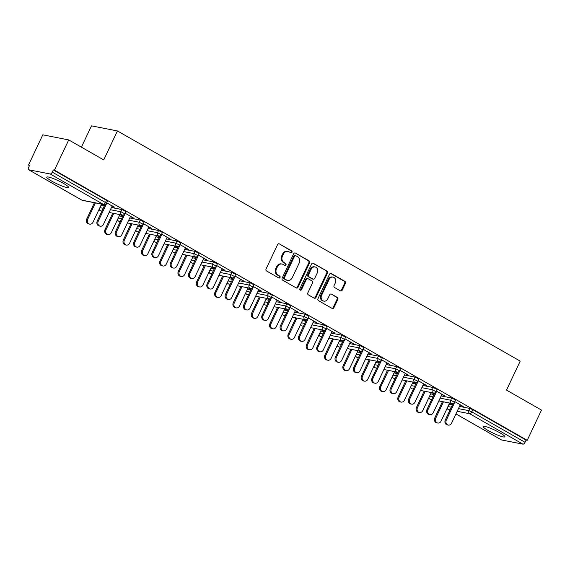 <?xml version="1.0" encoding="UTF-8"?>
<svg xmlns="http://www.w3.org/2000/svg" width="570" height="570" viewBox="0 0 570 570"><rect width="100%" height="100%" fill="white"/><g stroke="black" fill="none" stroke-linecap="round" stroke-linejoin="round"><path stroke-width="0.85" d="M291.99 252.296A1.062 0.919 101.1 0 0 291.633 250.886L279.386 243.882A1.511 1.311 101.1 0 0 277.59 244.58L266.062 268.962A1.511 1.311 101.1 0 0 266.575 270.978L278.823 277.975A1.062 0.919 101.1 0 0 279.72 276.079L278.139 275.175A4.845 4.197 101.1 0 1 276.493 268.734L277.455 266.696A4.845 4.197 101.1 0 1 282.079 264.053A4.845 4.197 101.1 0 1 283.197 264.473L284.779 265.378A1.062 0.919 101.1 0 0 285.677 263.483L284.088 262.578A4.845 4.197 101.1 0 1 282.449 256.13L283.411 254.099A4.845 4.197 101.1 0 1 288.028 251.456A4.845 4.197 101.1 0 1 289.147 251.876L290.736 252.781A1.062 0.919 101.1 0 0 291.99 252.296M290.6 252.702A1.062 0.919 101.1 0 0 290.871 250.736L279.386 243.882M278.694 277.904A1.062 0.919 101.1 0 0 278.965 275.93L277.376 275.025L278.139 275.175M284.651 265.299A1.062 0.919 101.1 0 0 284.922 263.333L283.333 262.428L284.088 262.578M499.918 432.801A12.027 1.689 -154.7 0 0 483.146 426.51A12.027 1.689 -154.7 0 0 488.12 430.493A12.027 1.689 -154.7 0 0 504.892 436.784A12.027 1.689 -154.7 0 0 499.918 432.801M63.555 183.433A12.027 1.689 -154.7 0 0 46.783 177.142A12.027 1.689 -154.7 0 0 51.749 181.125A12.027 1.689 -154.7 0 0 68.521 187.416A12.027 1.689 -154.7 0 0 63.555 183.433M340.397 290.878A1.511 1.311 101.1 0 0 342.192 290.187L345.42 283.347A1.511 1.311 101.1 0 0 344.914 281.331L331.312 273.557A1.511 1.311 101.1 0 0 329.517 274.256L317.989 298.637A1.511 1.311 101.1 0 0 318.502 300.654L332.103 308.42A1.511 1.311 101.1 0 0 333.899 307.729L337.803 299.464A1.511 1.311 101.1 0 0 337.29 297.454L331.469 294.127A1.511 1.311 101.1 0 0 329.681 294.818L327.743 298.915A4.047 3.506 101.1 0 1 323.881 301.131A4.047 3.506 101.1 0 1 321.573 295.395L329.161 279.343A4.047 3.506 101.1 0 1 333.022 277.134A4.047 3.506 101.1 0 1 335.331 282.87L334.063 285.541A1.511 1.311 101.1 0 0 334.576 287.558L340.397 290.878A1.511 1.311 101.1 0 0 341.43 290.037L344.665 283.197A1.511 1.311 101.1 0 0 344.152 281.181L330.572 273.422M28.749 169.782L81.945 200.177L103.348 204.373L50.153 173.971L28.749 169.782A2.316 1.112 -60.3 0 1 28.578 169.718A2.316 1.112 -60.3 0 1 28.593 167.487L29.633 165.279L28.5 165.058L42.786 134.834L68.728 139.921L103.726 159.921L117.42 130.936L520.203 361.116L506.509 390.094L541.5 410.094L527.214 440.311L54.442 170.138L53.309 169.917L52.269 172.126L105.464 202.528L106.504 200.319L53.309 169.917M68.728 139.921L54.442 170.138M309.574 262.863A1.511 1.311 101.1 0 0 309.061 260.846L295.459 253.073A1.511 1.311 101.1 0 0 293.671 253.771L282.143 278.153A1.511 1.311 101.1 0 0 282.656 280.162L296.257 287.935A1.511 1.311 101.1 0 0 298.053 287.244L309.574 262.863L308.819 262.713A1.511 1.311 101.1 0 0 308.306 260.697L295.459 253.073M313.386 263.319L326.988 271.092A1.511 1.311 101.1 0 1 327.501 273.101L315.972 297.483A1.511 1.311 101.1 0 1 314.184 298.181L308.363 294.854A1.511 1.311 101.1 0 1 307.85 292.838L312.524 282.955A1.511 1.311 101.1 0 0 312.011 280.939L308.149 278.73A1.511 1.311 101.1 0 0 306.354 279.428L301.487 289.724A1.062 0.919 101.1 0 1 299.877 288.798L311.591 264.01A1.511 1.311 101.1 0 1 313.386 263.319L312.666 263.176M117.42 130.936L91.478 125.856L81.403 147.16M50.153 173.971A2.316 1.112 -60.3 0 0 52.269 172.126M527.214 440.311L526.082 440.09L525.034 442.299A2.316 1.112 119.7 0 1 522.925 444.144L501.514 439.955A2.316 1.112 119.7 0 1 501.351 439.89A2.316 1.112 119.7 0 1 501.208 439.776M443.474 401.822L435.772 418.116A3.47 3.007 101.1 0 0 437.746 423.033L436.762 422.84A3.47 3.007 -78.9 0 1 434.789 417.924L442.455 401.622M406.838 380.881L399.135 397.176A3.47 3.007 101.1 0 0 401.109 402.092L400.126 401.9A3.47 3.007 -78.9 0 1 398.152 396.984L405.819 380.682M388.519 370.415L380.817 386.709A3.47 3.007 101.1 0 0 382.791 391.626L381.807 391.433A3.47 3.007 -78.9 0 1 379.834 386.517L387.5 370.215M315.246 328.541L307.536 344.836A3.47 3.007 101.1 0 0 309.51 349.752L308.527 349.56A3.47 3.007 -78.9 0 1 306.553 344.643L314.227 328.341M296.92 318.067L289.218 334.369A3.47 3.007 101.1 0 0 291.192 339.278L290.208 339.086A3.47 3.007 -78.9 0 1 288.235 334.177L295.901 317.868M278.602 307.601L270.9 323.895A3.47 3.007 101.1 0 0 272.873 328.812L271.89 328.619A3.47 3.007 -78.9 0 1 269.916 323.703L277.583 307.401M260.283 297.134L252.581 313.429A3.47 3.007 101.1 0 0 254.555 318.345L253.572 318.153A3.47 3.007 -78.9 0 1 251.598 313.236L259.264 296.934M205.328 265.727L197.626 282.022A3.47 3.007 101.1 0 0 199.6 286.938L198.617 286.746A3.47 3.007 -78.9 0 1 196.643 281.829L204.309 265.527M187.01 255.26L179.308 271.555A3.47 3.007 101.1 0 0 181.281 276.471L180.298 276.279A3.47 3.007 -78.9 0 1 178.325 271.363L185.991 255.054M150.373 234.32L142.671 250.615A3.47 3.007 101.1 0 0 144.645 255.531L143.661 255.339A3.47 3.007 -78.9 0 1 141.688 250.422L149.354 234.12M132.055 223.853L124.353 240.148A3.47 3.007 101.1 0 0 126.326 245.064L125.343 244.872A3.47 3.007 -78.9 0 1 123.369 239.956L131.036 223.654M29.476 165.614L28.5 165.058M95.418 202.913L87.709 219.208A3.47 3.007 101.1 0 0 89.689 224.124A3.47 3.007 101.1 0 0 92.996 222.229L101.56 204.117L103.754 204.993M103.619 205.286L104.602 205.478L102.564 204.316M112.083 206.148L114.349 207.074M114.207 207.359L106.697 202.699M451.668 397.995L455.523 399.99L454.475 402.199L450.628 400.204L451.668 397.995L441.187 395.943M430.671 393.877L434.062 394.54M448.989 404.351L452.38 405.014M459.505 406.41L469.986 408.462L472.886 409.695L471.839 411.903L525.034 442.299M526.082 440.09L472.886 409.695M106.504 200.319L107.459 201.082L106.419 203.291L105.464 202.528A2.316 1.112 -60.3 0 1 103.348 204.373A2.316 2.002 101.1 0 0 103.883 204.573A2.316 2.316 0 0 0 106.419 203.291M425.156 391.348L417.454 407.65A3.47 3.007 101.1 0 0 419.427 412.559A3.47 3.007 101.1 0 0 422.733 410.671L431.298 392.552L434.34 393.913L432.309 392.751M441.828 394.582L444.935 395.993L436.442 391.134M415.031 377.055L418.886 379.05L417.839 381.259L413.991 379.264L415.031 377.055L404.55 375.003M394.034 372.944L397.425 373.607M394.682 371.619L396.72 372.787L397.703 372.98L395.666 371.811M405.192 373.649L408.298 375.053L399.798 370.201M378.395 356.122L382.249 358.117L381.202 360.326L377.347 358.331L378.395 356.122L367.914 354.063M357.397 352.004L360.781 352.666M351.882 349.474L344.173 365.776A3.47 3.007 101.1 0 0 346.154 370.685A3.47 3.007 101.1 0 0 349.46 368.79L358.024 350.678L361.067 352.039L359.029 350.878M368.548 352.709L371.654 354.113L363.161 349.26M341.758 335.181L345.605 337.176L344.565 339.385L340.71 337.39L341.758 335.181L331.27 333.129M320.76 331.07L324.145 331.733M321.409 329.745L323.447 330.913L324.43 331.106L322.392 329.937M331.911 331.776L335.017 333.179L326.524 328.327M305.121 314.248L308.969 316.243L307.928 318.445L304.074 316.45L305.121 314.248L294.633 312.189M284.124 310.13L287.508 310.793M284.772 308.812L286.81 309.973L287.793 310.166L285.755 309.004M295.274 310.835L298.381 312.239L289.888 307.387M268.477 293.308L272.332 295.303L271.291 297.512L267.437 295.517L268.477 293.308L257.996 291.256M247.48 289.19L250.871 289.859M248.135 287.871L250.173 289.033L251.156 289.225L249.119 288.064M258.637 289.895L261.744 291.306L253.251 286.446M231.84 272.367L235.695 274.362L234.648 276.571L230.8 274.576L231.84 272.367L221.36 270.315M210.843 268.256L214.235 268.919M211.498 266.931L213.529 268.099L214.512 268.292L212.482 267.131M222.001 268.962L225.107 270.365L216.614 265.513M195.204 251.434L199.058 253.429L198.011 255.638L194.163 253.643L195.204 251.434L184.723 249.375M174.206 247.316L177.598 247.979M168.691 244.787L160.989 261.089A3.47 3.007 101.1 0 0 162.963 265.998A3.47 3.007 101.1 0 0 166.269 264.102L174.833 245.991L177.876 247.352L175.845 246.19M185.364 248.021L188.47 249.432L179.97 244.573M158.567 230.494L162.422 232.489L161.374 234.697L157.527 232.703L158.567 230.494L148.086 228.442M137.57 226.383L140.961 227.045M138.218 225.057L140.256 226.226L141.239 226.418L139.201 225.25M148.727 227.088L151.827 228.492L143.334 223.639M121.93 209.561L125.778 211.556L124.737 213.757L120.883 211.769L121.93 209.561L111.449 207.501M100.933 205.442L104.317 206.105M130.402 216.614L133.508 218.025L125.015 213.166M119.9 214.591L121.937 215.752L122.921 215.945L120.883 214.783M140.249 220.027L144.103 222.022L143.056 224.231L139.201 222.236L140.249 220.027L129.768 217.975M119.251 215.909L122.636 216.579M167.046 237.555L170.152 238.958L161.652 234.106M156.536 235.531L159.557 236.885L157.52 235.724M176.885 240.968L180.74 242.955L179.692 245.164L175.845 243.169L176.885 240.968L166.404 238.908M155.888 236.849L159.279 237.512M203.682 258.495L206.789 259.899L198.296 255.046M193.18 256.464L196.194 257.825L194.163 256.657M213.522 261.901L217.377 263.896L216.329 266.105L212.482 264.11L213.522 261.901L203.041 259.849M192.525 257.783L195.916 258.452M240.319 279.428L243.426 280.832L234.933 275.98M229.817 277.405L231.855 278.566L232.838 278.759L230.8 277.597M250.159 282.841L254.013 284.836L252.973 287.045L249.119 285.05L250.159 282.841L239.678 280.782M229.161 278.723L232.553 279.386M276.956 300.369L280.062 301.772L271.569 296.92M254.555 318.345A3.47 3.007 101.1 0 0 257.868 316.45L266.425 298.338L269.475 299.699L267.437 298.53M286.803 303.774L290.65 305.769L289.61 307.978L285.755 305.983L286.803 303.774L276.315 301.722M265.805 299.663L269.19 300.326M313.593 321.302L316.699 322.713L308.206 317.853M303.09 319.278L305.128 320.44L306.111 320.632L304.074 319.471M323.439 324.715L327.287 326.71L326.247 328.918L322.392 326.923L323.439 324.715L312.951 322.656M302.442 320.596L305.826 321.259M350.229 342.242L353.336 343.646L344.843 338.794M333.564 339.007L325.855 355.302A3.47 3.007 101.1 0 0 327.836 360.219A3.47 3.007 101.1 0 0 331.142 358.323L339.706 340.212L342.748 341.572L340.71 340.411M360.076 345.648L363.924 347.643L362.883 349.852L359.029 347.857L360.076 345.648L349.595 343.596M339.079 341.537L342.463 342.2M386.873 363.176L389.973 364.586L381.48 359.734M376.364 361.152L378.402 362.313L379.385 362.506L377.347 361.344M396.713 366.588L400.568 368.583L399.52 370.792L395.666 368.797L396.713 366.588L386.232 364.536M375.716 362.47L379.107 363.14M423.51 384.116L426.617 385.52L418.116 380.667M413.001 382.092L415.038 383.254L416.022 383.446L413.984 382.285M433.35 387.529L437.204 389.524L436.157 391.725L432.309 389.73L433.35 387.529L422.869 385.47M412.352 383.411L415.744 384.073M460.147 405.056L463.253 406.46L454.76 401.608M449.645 403.026L451.675 404.194L452.658 404.386L450.628 403.218M288.028 251.456L287.273 251.306A4.845 4.197 101.1 0 0 282.656 253.949L283.411 254.099M283.333 262.428A4.845 4.197 101.1 0 1 281.694 255.987L282.656 253.949M282.079 264.053L281.323 263.903A4.845 4.197 101.1 0 0 276.699 266.553L277.455 266.696M277.376 275.025A4.845 4.197 101.1 0 1 275.738 268.584L276.699 266.553M296.243 287.928A1.511 1.311 101.1 0 0 297.298 287.095L308.819 262.713M295.837 255.695A1.062 0.919 101.1 0 0 294.576 256.179L284.466 277.583A1.062 0.919 101.1 0 0 284.822 278.994L286.489 279.948A4.845 4.197 101.1 0 0 287.608 280.369A4.845 4.197 101.1 0 0 292.232 277.718L299.143 263.091A4.845 4.197 101.1 0 0 297.504 256.65L295.837 255.695M295.075 255.545A1.062 0.919 101.1 0 0 293.821 256.037L294.576 256.179M287.608 280.369L286.853 280.219A4.845 4.197 101.1 0 1 285.734 279.799L284.067 278.844A1.062 0.919 101.1 0 1 283.703 277.433L293.821 256.037M312.645 263.176L326.988 271.092M314.163 298.174A1.511 1.311 101.1 0 0 315.217 297.333L326.745 272.952A1.511 1.311 101.1 0 0 326.232 270.942M307.8 278.602L307.045 278.452A1.511 1.311 101.1 0 0 305.598 279.279L300.732 289.574L301.487 289.724M300.119 290.13A1.062 0.919 101.1 0 0 300.732 289.574M317.376 272.695A4.047 3.506 101.1 0 0 315.067 266.959A4.047 3.506 101.1 0 0 311.206 269.168L308.534 274.826A1.511 1.311 101.1 0 0 309.047 276.835L312.909 279.043A1.511 1.311 101.1 0 0 314.697 278.345L317.376 272.695M315.067 266.959L314.312 266.81A4.047 3.506 101.1 0 0 310.451 269.019L311.206 269.168M313.258 279.172L312.502 279.022A1.511 1.311 101.1 0 1 312.153 278.894L308.292 276.685A1.511 1.311 101.1 0 1 307.779 274.676L310.451 269.019M333.022 277.134L332.267 276.984A4.047 3.506 101.1 0 0 328.406 279.193L329.161 279.343M323.881 301.131L323.126 300.981A4.047 3.506 101.1 0 1 320.817 295.246L328.406 279.193M332.089 308.413A1.511 1.311 101.1 0 0 333.144 307.579L337.048 299.314A1.511 1.311 101.1 0 0 336.535 297.305L331.469 294.127M89.689 224.124L88.706 223.932A3.47 3.007 -78.9 0 1 86.725 219.015L87.709 219.208M94.435 202.72L86.725 219.015M100.199 226.183L99.216 225.991A3.47 3.007 -78.9 0 1 97.242 221.082L98.225 221.274A3.47 3.007 101.1 0 0 100.199 226.183A3.47 3.007 101.1 0 0 103.512 224.295L112.226 205.856M97.242 221.082L105.087 204.488M98.225 221.274L106.939 202.835M108.008 234.591L107.025 234.398A3.47 3.007 -78.9 0 1 105.044 229.489L106.027 229.682A3.47 3.007 101.1 0 0 108.008 234.591A3.47 3.007 101.1 0 0 111.314 232.703L119.878 214.584M113.736 213.38L106.027 229.682M112.753 213.187L105.044 229.489M126.326 245.064A3.47 3.007 101.1 0 0 129.632 243.169L138.197 225.057M144.645 255.531A3.47 3.007 101.1 0 0 147.951 253.636L156.515 235.524M162.963 265.998L161.98 265.805A3.47 3.007 -78.9 0 1 160.006 260.896L160.989 261.089M167.708 244.594L160.006 260.896M181.281 276.471A3.47 3.007 101.1 0 0 184.587 274.576L193.152 256.457M118.517 236.657L117.534 236.465A3.47 3.007 -78.9 0 1 115.56 231.548L116.544 231.741A3.47 3.007 101.1 0 0 118.517 236.657A3.47 3.007 101.1 0 0 121.83 234.762L130.544 216.329M115.56 231.548L123.405 214.954M116.544 231.741L125.258 213.308M136.836 247.123L135.852 246.931A3.47 3.007 -78.9 0 1 133.879 242.015L134.862 242.207A3.47 3.007 101.1 0 0 136.836 247.123A3.47 3.007 101.1 0 0 140.149 245.228L148.863 226.796M133.879 242.015L141.723 225.428M134.862 242.207L143.576 223.775M155.161 257.59L154.171 257.398A3.47 3.007 -78.9 0 1 152.197 252.489L153.18 252.681A3.47 3.007 101.1 0 0 155.161 257.59A3.47 3.007 101.1 0 0 158.467 255.695L167.181 237.263M152.197 252.489L160.042 235.894M153.18 252.681L161.894 234.242M173.48 268.064L172.496 267.864A3.47 3.007 -78.9 0 1 170.516 262.955L171.499 263.148A3.47 3.007 101.1 0 0 173.48 268.064A3.47 3.007 101.1 0 0 176.786 266.169L185.499 247.729M170.516 262.955L178.36 246.361M171.499 263.148L180.213 244.715M191.798 278.531L190.815 278.338A3.47 3.007 -78.9 0 1 188.834 273.422L189.817 273.614A3.47 3.007 101.1 0 0 191.798 278.531A3.47 3.007 101.1 0 0 195.104 276.635L203.818 258.203M188.834 273.422L196.679 256.835M189.817 273.614L198.531 255.182M199.6 286.938A3.47 3.007 101.1 0 0 202.906 285.043L211.47 266.931M210.116 288.997L209.133 288.805A3.47 3.007 -78.9 0 1 207.159 283.889L208.143 284.081A3.47 3.007 101.1 0 0 210.116 288.997A3.47 3.007 101.1 0 0 213.422 287.102L222.136 268.669M207.159 283.889L214.997 267.302M208.143 284.081L216.857 265.649M217.918 297.405L216.935 297.212A3.47 3.007 -78.9 0 1 214.961 292.296L215.945 292.495A3.47 3.007 101.1 0 0 217.918 297.405A3.47 3.007 101.1 0 0 221.231 295.509L229.788 277.398M223.647 276.193L215.945 292.495M222.663 276.001L214.961 292.296M228.435 299.464L227.451 299.271A3.47 3.007 -78.9 0 1 225.478 294.362L226.461 294.555A3.47 3.007 101.1 0 0 228.435 299.464A3.47 3.007 101.1 0 0 231.741 297.576L240.455 279.136M225.478 294.362L233.315 277.768M226.461 294.555L235.175 276.122M236.237 307.871L235.253 307.679A3.47 3.007 -78.9 0 1 233.28 302.77L234.263 302.962A3.47 3.007 101.1 0 0 236.237 307.871A3.47 3.007 101.1 0 0 239.55 305.983L248.107 287.864M241.965 286.66L234.263 302.962M240.982 286.468L233.28 302.77M246.753 309.938L245.77 309.745A3.47 3.007 -78.9 0 1 243.796 304.829L244.779 305.021A3.47 3.007 101.1 0 0 246.753 309.938A3.47 3.007 101.1 0 0 250.059 308.042L258.773 289.61M243.796 304.829L251.634 288.242M244.779 305.021L253.493 286.589M265.071 320.404L264.088 320.212A3.47 3.007 -78.9 0 1 262.115 315.296L263.098 315.488A3.47 3.007 101.1 0 0 265.071 320.404A3.47 3.007 101.1 0 0 268.377 318.509L277.091 300.077M262.115 315.296L269.952 298.709M263.098 315.488L271.812 297.055M272.873 328.812A3.47 3.007 101.1 0 0 276.186 326.916L284.751 308.805M283.39 330.871L282.406 330.678A3.47 3.007 -78.9 0 1 280.433 325.769L281.416 325.962A3.47 3.007 101.1 0 0 283.39 330.871A3.47 3.007 101.1 0 0 286.696 328.976L295.41 310.543M280.433 325.769L288.27 309.175M281.416 325.962L290.13 307.522M291.192 339.278A3.47 3.007 101.1 0 0 294.505 337.39L303.069 319.271M301.708 341.344L300.725 341.152A3.47 3.007 -78.9 0 1 298.751 336.236L299.735 336.428A3.47 3.007 101.1 0 0 301.708 341.344A3.47 3.007 101.1 0 0 305.021 339.449L313.735 321.017M298.751 336.236L306.596 319.642M299.735 336.428L308.448 317.996M309.51 349.752A3.47 3.007 101.1 0 0 312.823 347.857L321.387 329.745M320.027 351.811L319.043 351.619A3.47 3.007 -78.9 0 1 317.07 346.703L318.053 346.895A3.47 3.007 101.1 0 0 320.027 351.811A3.47 3.007 101.1 0 0 323.34 349.916L332.054 331.483M317.07 346.703L324.914 330.115M318.053 346.895L326.767 328.463M327.836 360.219L326.852 360.026A3.47 3.007 -78.9 0 1 324.871 355.11L325.855 355.302M332.581 338.815L324.871 355.11M338.345 362.278L337.362 362.085A3.47 3.007 -78.9 0 1 335.388 357.169L336.371 357.362A3.47 3.007 101.1 0 0 338.345 362.278A3.47 3.007 101.1 0 0 341.658 360.382L350.372 341.95M335.388 357.169L343.233 340.582M336.371 357.362L345.085 338.929M346.154 370.685L345.171 370.493A3.47 3.007 -78.9 0 1 343.19 365.577L344.173 365.776M350.899 349.282L343.19 365.577M356.663 372.744L355.68 372.552A3.47 3.007 -78.9 0 1 353.706 367.643L354.69 367.835A3.47 3.007 101.1 0 0 356.663 372.744A3.47 3.007 101.1 0 0 359.976 370.856L368.69 352.417M353.706 367.643L361.551 351.049M354.69 367.835L363.404 349.403M364.472 381.152L363.489 380.959A3.47 3.007 -78.9 0 1 361.515 376.05L362.499 376.243A3.47 3.007 101.1 0 0 364.472 381.152A3.47 3.007 101.1 0 0 367.778 379.264L376.343 361.145M370.201 359.941L362.499 376.243M369.218 359.748L361.515 376.05M374.982 383.218L373.998 383.026A3.47 3.007 -78.9 0 1 372.025 378.109L373.008 378.302A3.47 3.007 101.1 0 0 374.982 383.218A3.47 3.007 101.1 0 0 378.295 381.323L387.009 362.891M372.025 378.109L379.869 361.522M373.008 378.302L381.722 359.87M382.791 391.626A3.47 3.007 101.1 0 0 386.097 389.73L394.661 371.619M393.3 393.685L392.317 393.492A3.47 3.007 -78.9 0 1 390.343 388.576L391.326 388.769A3.47 3.007 101.1 0 0 393.3 393.685A3.47 3.007 101.1 0 0 396.613 391.79L405.327 373.357M390.343 388.576L398.188 371.989M391.326 388.769L400.04 370.336M401.109 402.092A3.47 3.007 101.1 0 0 404.415 400.197L412.979 382.085M411.626 404.151L410.642 403.959A3.47 3.007 -78.9 0 1 408.661 399.05L409.645 399.242A3.47 3.007 101.1 0 0 411.626 404.151A3.47 3.007 101.1 0 0 414.932 402.256L423.645 383.824M408.661 399.05L416.506 382.456M409.645 399.242L418.359 380.803M419.427 412.559L418.444 412.367A3.47 3.007 -78.9 0 1 416.471 407.457L417.454 407.65M424.173 391.155L416.471 407.457M429.944 414.625L428.961 414.433A3.47 3.007 -78.9 0 1 426.98 409.517L427.963 409.709A3.47 3.007 101.1 0 0 429.944 414.625A3.47 3.007 101.1 0 0 433.25 412.73L441.964 394.298M426.98 409.517L434.825 392.922M427.963 409.709L436.677 391.276M437.746 423.033A3.47 3.007 101.1 0 0 441.052 421.137L449.616 403.026M448.262 425.092L447.279 424.899A3.47 3.007 -78.9 0 1 445.305 419.983L446.289 420.176A3.47 3.007 101.1 0 0 448.262 425.092A3.47 3.007 101.1 0 0 451.568 423.197L460.282 404.764M445.305 419.983L453.143 403.396M446.289 420.176L454.995 401.743M290.871 250.736L291.633 250.886M278.965 275.93L279.72 276.079M284.922 263.333L285.677 263.483M81.631 199.999A2.316 1.112 -60.3 0 0 81.774 200.113A2.316 1.112 -60.3 0 0 81.945 200.177A2.316 2.002 101.1 0 0 82.479 200.376L103.883 204.573M522.925 444.144L469.73 413.749L457.197 411.291M450.072 409.894L448.319 409.552L449.83 410.414M455.957 413.913L501.514 439.955M447.3 407.921A2.316 2.002 -78.9 0 0 448.319 409.552A2.316 1.112 119.7 0 1 448.155 409.488L449.816 410.443M458.458 408.619L468.946 410.671L471.839 411.903A2.316 1.112 119.7 0 1 469.73 413.749A2.316 2.002 -78.9 0 1 468.946 410.671L469.986 408.462M99.885 207.651L103.277 208.314M110.402 209.71L120.883 211.769A2.316 2.002 -78.9 0 0 121.666 214.84A2.316 2.002 101.1 0 0 122.201 215.04A2.316 2.316 0 0 0 124.737 213.757M99.073 209.382A2.316 2.316 0 0 0 100.797 210.843A2.316 2.002 101.1 0 1 100.263 210.643A2.316 2.002 -78.9 0 1 99.244 209.012M118.204 218.118L121.595 218.78M128.72 220.177L139.201 222.236A2.316 2.002 -78.9 0 0 139.985 225.314A2.316 2.002 101.1 0 0 140.519 225.513A2.316 2.316 0 0 0 143.056 224.231M136.529 228.591L139.914 229.254M147.039 230.651L157.527 232.703A2.316 2.002 -78.9 0 0 158.303 235.781A2.316 2.002 101.1 0 0 158.838 235.98A2.316 2.316 0 0 0 161.374 234.697M154.848 239.058L158.232 239.721M165.357 241.117L175.845 243.169A2.316 2.002 -78.9 0 0 176.622 246.247A2.316 2.002 101.1 0 0 177.156 246.447A2.316 2.316 0 0 0 179.692 245.164M173.166 249.525L176.55 250.187M183.675 251.584L194.163 253.643A2.316 2.002 -78.9 0 0 194.947 256.714A2.316 2.002 101.1 0 0 195.474 256.913A2.316 2.316 0 0 0 198.011 255.638M191.484 259.991L194.869 260.661M201.994 262.058L212.482 264.11A2.316 2.002 -78.9 0 0 213.266 267.188A2.316 2.002 101.1 0 0 213.8 267.387A2.316 2.316 0 0 0 216.329 266.105M209.803 270.465L213.187 271.128M220.319 272.524L230.8 274.576A2.316 2.002 -78.9 0 0 231.584 277.654A2.316 2.002 101.1 0 0 232.118 277.854A2.316 2.316 0 0 0 234.648 276.571M228.121 280.932L231.506 281.594M238.638 282.991L249.119 285.05A2.316 2.002 -78.9 0 0 249.902 288.121A2.316 2.002 101.1 0 0 250.437 288.32A2.316 2.316 0 0 0 252.973 287.045M246.44 291.398L249.831 292.061M256.956 293.457L267.437 295.517A2.316 2.002 -78.9 0 0 268.221 298.594A2.316 2.002 101.1 0 0 268.755 298.794A2.316 2.316 0 0 0 271.291 297.512M264.758 301.872L268.149 302.535M275.274 303.931L285.755 305.983A2.316 2.002 -78.9 0 0 286.539 309.061A2.316 2.002 101.1 0 0 287.073 309.261A2.316 2.316 0 0 0 289.61 307.978M283.076 312.339L286.468 313.001M293.593 314.398L304.074 316.45A2.316 2.002 -78.9 0 0 304.857 319.528A2.316 2.002 101.1 0 0 305.392 319.727A2.316 2.316 0 0 0 307.928 318.445M301.395 322.805L304.786 323.468M311.911 324.864L322.392 326.923A2.316 2.002 -78.9 0 0 323.176 330.002A2.316 2.002 101.1 0 0 323.71 330.194A2.316 2.316 0 0 0 326.247 328.918M319.713 333.272L323.105 333.942M330.23 335.338L340.71 337.39A2.316 2.002 -78.9 0 0 341.494 340.468A2.316 2.002 101.1 0 0 342.029 340.668A2.316 2.316 0 0 0 344.565 339.385M338.031 343.746L341.423 344.408M348.548 345.805L359.029 347.857A2.316 2.002 -78.9 0 0 359.812 350.935A2.316 2.002 101.1 0 0 360.347 351.134A2.316 2.316 0 0 0 362.883 349.852M356.35 354.212L359.741 354.875M366.866 356.271L377.347 358.331A2.316 2.002 -78.9 0 0 378.131 361.401A2.316 2.002 101.1 0 0 378.665 361.601A2.316 2.316 0 0 0 381.202 360.326M374.668 364.679L378.06 365.349M385.185 366.745L395.666 368.797A2.316 2.002 -78.9 0 0 396.449 371.875A2.316 2.002 101.1 0 0 396.984 372.075A2.316 2.316 0 0 0 399.52 370.792M392.994 375.153L396.378 375.815M403.503 377.212L413.991 379.264A2.316 2.002 -78.9 0 0 414.768 382.342A2.316 2.002 101.1 0 0 415.302 382.541A2.316 2.316 0 0 0 417.839 381.259M411.312 385.619L414.696 386.282M421.821 387.678L432.309 389.73A2.316 2.002 -78.9 0 0 433.093 392.808A2.316 2.002 101.1 0 0 433.62 393.008A2.316 2.316 0 0 0 436.157 391.725M429.63 396.086L433.015 396.749M440.14 398.145L450.628 400.204A2.316 2.002 -78.9 0 0 451.411 403.282A2.316 2.002 101.1 0 0 451.946 403.482A2.316 2.316 0 0 0 454.475 402.199M447.949 406.553L451.333 407.222M117.391 219.849A2.316 2.316 0 0 0 119.116 221.317A2.316 2.002 101.1 0 1 118.581 221.117A2.316 2.002 -78.9 0 1 117.562 219.486M135.71 230.316A2.316 2.316 0 0 0 137.434 231.783A2.316 2.002 101.1 0 1 136.9 231.584A2.316 2.002 -78.9 0 1 135.881 229.952M154.028 240.782A2.316 2.316 0 0 0 155.752 242.25A2.316 2.002 101.1 0 1 155.218 242.051A2.316 2.002 -78.9 0 1 154.199 240.419M172.347 251.256A2.316 2.316 0 0 0 174.071 252.724A2.316 2.002 101.1 0 1 173.537 252.524A2.316 2.002 -78.9 0 1 172.518 250.886M190.665 261.723A2.316 2.316 0 0 0 192.389 263.19A2.316 2.002 101.1 0 1 191.855 262.991A2.316 2.002 -78.9 0 1 190.836 261.359M208.983 272.189A2.316 2.316 0 0 0 210.708 273.657A2.316 2.002 101.1 0 1 210.173 273.458A2.316 2.002 -78.9 0 1 209.154 271.826M227.302 282.663A2.316 2.316 0 0 0 229.026 284.124A2.316 2.002 101.1 0 1 228.492 283.924A2.316 2.002 -78.9 0 1 227.473 282.293M245.62 293.13A2.316 2.316 0 0 0 247.344 294.597A2.316 2.002 101.1 0 1 246.81 294.398A2.316 2.002 -78.9 0 1 245.798 292.766M263.939 303.596A2.316 2.316 0 0 0 265.663 305.064A2.316 2.002 101.1 0 1 265.128 304.865A2.316 2.002 -78.9 0 1 264.117 303.233M282.257 314.063A2.316 2.316 0 0 0 283.981 315.531A2.316 2.002 101.1 0 1 283.454 315.331A2.316 2.002 -78.9 0 1 282.435 313.7M300.582 324.537A2.316 2.316 0 0 0 302.307 326.004A2.316 2.002 101.1 0 1 301.772 325.805A2.316 2.002 -78.9 0 1 300.753 324.166M318.901 335.003A2.316 2.316 0 0 0 320.625 336.471A2.316 2.002 101.1 0 1 320.091 336.272A2.316 2.002 -78.9 0 1 319.072 334.64M337.219 345.47A2.316 2.316 0 0 0 338.943 346.938A2.316 2.002 101.1 0 1 338.409 346.738A2.316 2.002 -78.9 0 1 337.39 345.107M355.538 355.944A2.316 2.316 0 0 0 357.262 357.411A2.316 2.002 101.1 0 1 356.727 357.212A2.316 2.002 -78.9 0 1 355.709 355.573M373.856 366.41A2.316 2.316 0 0 0 375.58 367.878A2.316 2.002 101.1 0 1 375.046 367.678A2.316 2.002 -78.9 0 1 374.027 366.047M392.174 376.877A2.316 2.316 0 0 0 393.899 378.345A2.316 2.002 101.1 0 1 393.364 378.145A2.316 2.002 -78.9 0 1 392.345 376.514M410.493 387.344A2.316 2.316 0 0 0 412.217 388.811A2.316 2.002 101.1 0 1 411.683 388.612A2.316 2.002 -78.9 0 1 410.664 386.98M428.811 397.817A2.316 2.316 0 0 0 430.535 399.285A2.316 2.002 101.1 0 1 430.001 399.086A2.316 2.002 -78.9 0 1 428.982 397.447M281.694 255.987L282.449 256.13M275.738 268.584L276.493 268.734M297.298 287.095L298.053 287.244M308.306 260.697L309.061 260.846M283.703 277.433L284.466 277.583M284.067 278.844L284.822 278.994M285.734 279.799L286.489 279.948M326.745 272.952L327.501 273.101M315.217 297.333L315.972 297.483M305.598 279.279L306.354 279.428M307.779 274.676L308.534 274.826M308.292 276.685L309.047 276.835M312.153 278.894L312.909 279.043M320.817 295.246L321.573 295.395M336.535 297.305L337.29 297.454M337.048 299.314L337.803 299.464M333.144 307.579L333.899 307.729M330.586 273.415L331.312 273.557M344.152 281.181L344.914 281.331M344.665 283.197L345.42 283.347M341.43 290.037L342.192 290.187M123.369 239.956L124.353 240.148M141.688 250.422L142.671 250.615M178.325 271.363L179.308 271.555M196.643 281.829L197.626 282.022M251.598 313.236L252.581 313.429M269.916 323.703L270.9 323.895M288.235 334.177L289.218 334.369M306.553 344.643L307.536 344.836M379.834 386.517L380.817 386.709M398.152 396.984L399.135 397.176M434.789 417.924L435.772 418.116M28.578 169.718L81.774 200.113A2.316 2.316 0 0 0 82.479 200.376M455.943 413.941L501.351 439.89M100.797 210.843L101.973 211.078M109.098 212.475L122.201 215.04M119.116 221.317L120.291 221.545M127.416 222.941L140.519 225.513M137.434 231.783L138.61 232.011M145.735 233.408L158.838 235.98M155.752 242.25L156.928 242.485M164.053 243.882L177.156 246.447M174.071 252.724L175.246 252.952M182.371 254.348L195.474 256.913M192.389 263.19L193.565 263.418M200.69 264.815L213.8 267.387M210.708 273.657L211.883 273.892M219.008 275.289L232.118 277.854M229.026 284.124L230.202 284.359M237.327 285.755L250.437 288.32M247.344 294.597L248.52 294.825M255.645 296.222L268.755 298.794M265.663 305.064L266.838 305.292M273.963 306.689L287.073 309.261M283.981 315.531L285.157 315.766M292.289 317.162L305.392 319.727M302.307 326.004L303.482 326.232M310.607 327.629L323.71 330.194M320.625 336.471L321.801 336.699M328.926 338.096L342.029 340.668M338.943 346.938L340.119 347.173M347.244 348.569L360.347 351.134M357.262 357.411L358.437 357.639M365.562 359.036L378.665 361.601M375.58 367.878L376.756 368.106M383.881 369.503L396.984 372.075M393.899 378.345L395.074 378.573M402.199 379.969L415.302 382.541M412.217 388.811L413.393 389.046M420.518 390.443L433.62 393.008M430.535 399.285L431.711 399.513M438.836 400.909L451.946 403.482M447.129 408.284A2.316 2.316 0 0 0 448.155 409.488M294.833 255.453L295.588 255.602"/></g></svg>
